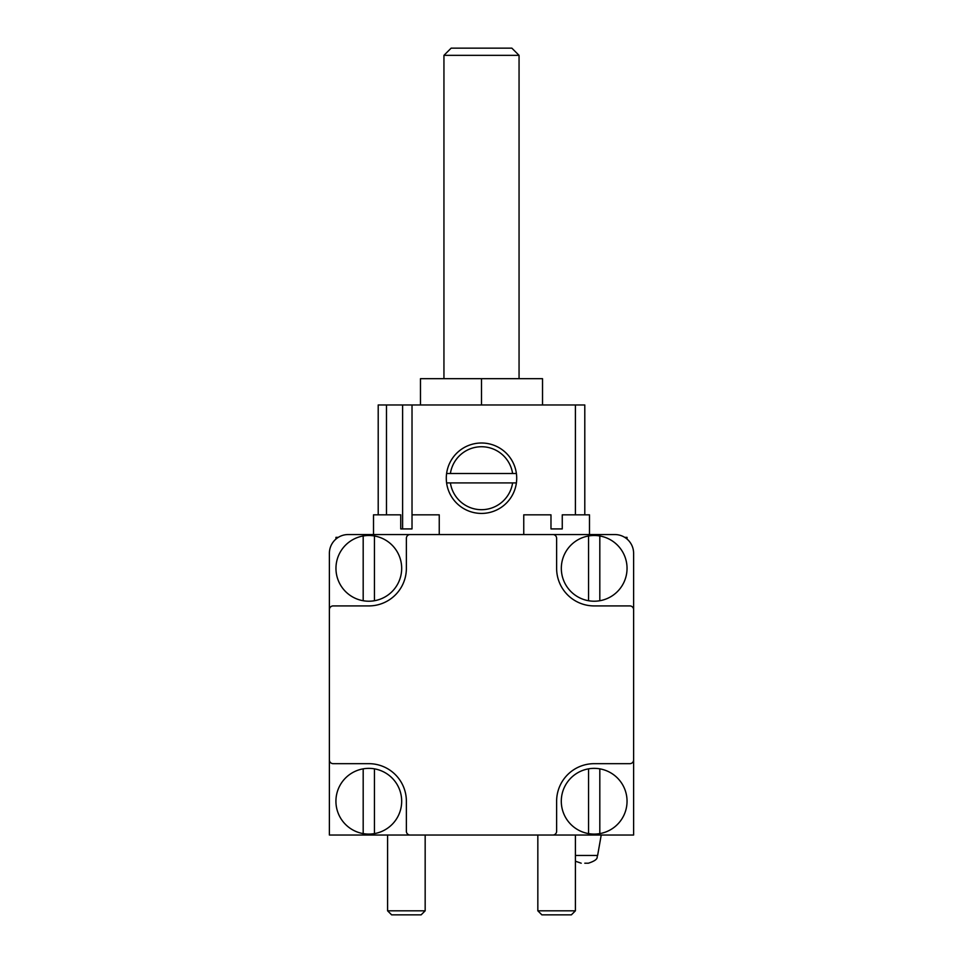 <?xml version="1.0" encoding="UTF-8"?>
<svg xmlns="http://www.w3.org/2000/svg" width="963" height="963" viewBox="0 0 963 963"><rect width="100%" height="100%" fill="white"/><g stroke="black" fill="none" stroke-linecap="round" stroke-linejoin="round"><path stroke-width="1.44" d="M446.603 482.908L450.395 482.908A31.454 31.454 0 0 0 512.605 482.908L516.397 482.908A35.21 35.21 0 0 0 481.5 443.004A35.21 35.21 0 0 0 446.603 473.519L512.605 473.519A31.454 31.454 0 0 0 450.395 473.519L446.603 473.519A35.21 35.21 0 0 0 481.5 513.423A35.21 35.21 0 0 0 516.397 482.908L446.603 482.908A35.21 35.21 0 0 1 446.29 478.214M512.605 473.519L516.397 473.519L512.605 473.519M338.266 537.366L335.955 537.366L335.955 539.063M609.916 534.549L589.488 534.549L589.488 514.832L562.26 514.832L562.26 528.916L550.98 528.916L550.98 514.832L523.752 514.832L523.752 534.549L353.084 534.549M439.248 534.549L439.248 514.832L412.02 514.832L412.02 528.916L400.74 528.916L400.74 514.832L373.512 514.832L373.512 534.549M363.183 535.982A32.862 32.862 0 0 0 363.183 600.731A32.862 32.862 0 0 0 401.679 568.363A32.862 32.862 0 0 0 363.183 535.982L363.183 600.731M588.549 535.982A32.862 32.862 0 0 0 588.549 600.731A32.862 32.862 0 0 0 627.045 568.363A32.862 32.862 0 0 0 588.549 535.982L588.549 600.731M363.183 768.847A32.862 32.862 0 0 0 363.183 833.609A32.862 32.862 0 0 0 401.679 801.228A32.862 32.862 0 0 0 363.183 768.847L363.183 833.609M588.549 768.847A32.862 32.862 0 0 0 588.549 833.609A32.862 32.862 0 0 0 627.045 801.228A32.862 32.862 0 0 0 588.549 768.847L588.549 833.609M329.382 759.915A3.756 3.756 0 0 0 333.138 763.671L368.817 763.671A37.557 37.557 0 0 1 406.374 801.228L406.374 831.274A3.756 3.756 0 0 0 410.142 835.029L633.618 835.029L633.618 553.328A18.779 18.779 0 0 0 614.839 534.549L348.161 534.549A18.779 18.779 0 0 0 329.382 553.328L329.382 835.029L425.165 835.029L425.165 910.817L387.595 910.817L387.595 835.029M575.405 835.029L575.405 910.817L537.836 910.817L537.836 835.029L556.626 835.029M410.142 534.549A3.756 3.756 0 0 0 406.374 538.305L406.374 568.363A37.557 37.557 0 0 1 368.817 605.92L333.138 605.92A3.756 3.756 0 0 0 329.382 609.675M552.858 835.029A3.756 3.756 0 0 0 556.626 831.274L556.626 801.228A37.557 37.557 0 0 1 594.183 763.671L629.862 763.671A3.756 3.756 0 0 0 633.618 759.915M633.618 609.675A3.756 3.756 0 0 0 629.862 605.92L594.183 605.92A37.557 37.557 0 0 1 556.626 568.363L556.626 538.305A3.756 3.756 0 0 0 552.858 534.549M633.618 835.029L633.618 553.328M614.839 534.549L589.488 534.549M366 534.549L348.161 534.549M329.382 553.328L329.382 835.029M599.817 768.847L599.817 833.609M374.451 768.847L374.451 833.609M599.817 535.982L599.817 600.731M374.451 535.982L374.451 600.731M402.618 528.916L402.618 404.966L386.488 404.966L386.488 514.832M386.488 404.966L378.206 404.966L378.206 514.832M402.618 404.966L584.794 404.966L584.794 514.832M575.405 910.817L571.372 914.85L541.868 914.85L537.836 910.817M425.165 910.817L421.132 914.85L391.628 914.85L387.595 910.817M627.045 539.063L627.045 537.366L624.734 537.366M584.794 863.209L588.381 863.209L584.794 863.209M420.47 404.966L420.47 378.676L542.53 378.676L542.53 404.966M481.5 404.966L481.5 378.676M511.859 48.15L519.057 55.348L511.859 48.15L451.141 48.15L443.943 55.348L443.943 378.676M519.057 378.676L519.057 55.348L443.943 55.348L451.141 48.15M412.02 404.966L412.02 514.832M575.405 404.966L575.405 514.832M601.225 835.029L597.626 855.445L575.405 855.445M597.626 855.445C596.229 856.637 600.154 859.345 588.381 863.209M575.405 861.199L581.207 863.209"/></g></svg>
